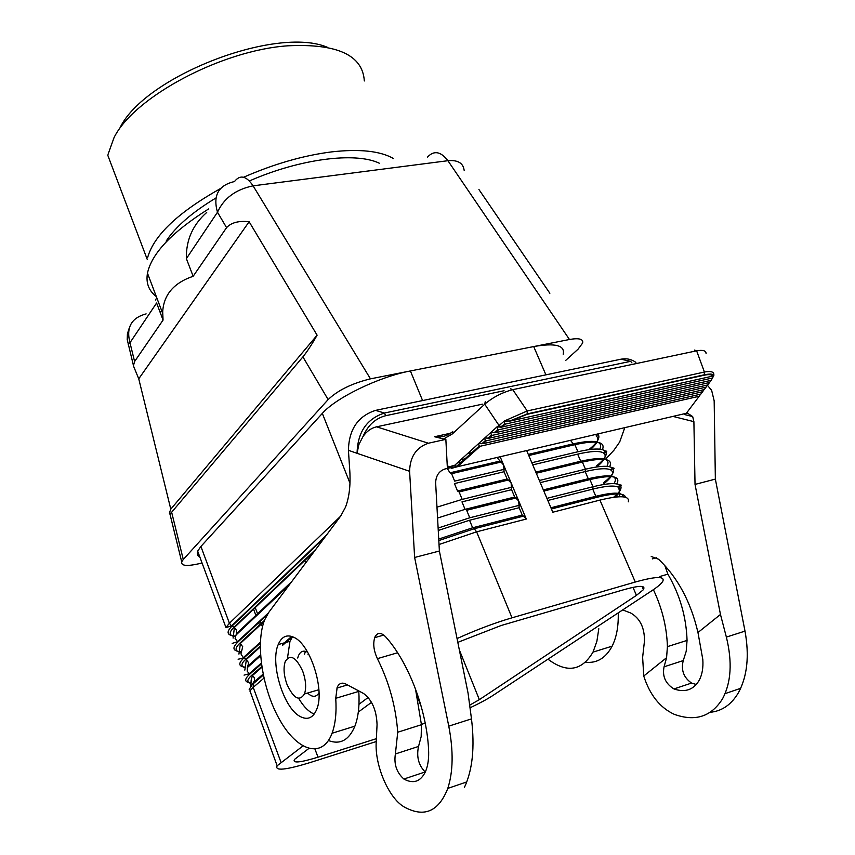 <?xml version="1.0" encoding="UTF-8"?>
<svg xmlns="http://www.w3.org/2000/svg" width="855" height="855" viewBox="0 0 855 855"><rect width="100%" height="100%" fill="white"/><g stroke="black" fill="none" stroke-linecap="round" stroke-linejoin="round"><path stroke-width="1.28" d="M511.6 489.68L514.678 497.022L518.686 500.912L526.295 519.049L522.255 515.095L519.156 507.72L518.686 500.912L511.119 482.872L507.133 479.035L504.076 471.736L503.584 464.928L511.119 482.872L511.6 489.68L461.978 501.874L465.056 509.356L514.678 497.022M243.579 177.242C274.06 163.914 303.44 155.46 331.697 151.88C359.613 148.759 380.186 150.972 393.439 158.517M147.723 257.248C154.135 235.093 178.396 212.2 220.483 188.56M166.137 241.142C175.564 226.735 192.151 212.35 215.888 198.007M249.404 180.95C299.87 158.741 355.498 151.763 379.257 163.187M340.472 516.345L229.407 623.252L200.904 546.452L322.335 413.393C335.951 397.693 379.086 376.799 410.4 370.952L533.702 346.564C555.376 342.791 565.208 345.345 563.199 354.248M368.195 697.434L358.972 704.296M302.916 745.988L277.202 765.727C274.412 771.231 285.688 770.088 311.017 762.286L376.243 741.531M470.015 707.822C479.708 703.238 487.318 699.144 492.833 695.532L652.098 590.538C657.997 586.637 661.588 583.505 662.86 581.154C664.869 576.067 655.678 576.356 635.286 582.031L512.017 617.812C494.521 622.964 476.203 629.889 457.051 638.557M457.81 642.34L501.18 625.497L624.193 589.597C640.032 585.205 646.327 585.322 643.078 589.961L636.441 595.358L632.989 587.342M469.662 705.183L479.345 699.647L636.441 595.358M425.213 723.17L421.419 724.377M376.382 738.667L318.007 757.188L315.014 749.236M308.773 748.52L294.537 759.39C292.186 763.43 300.009 762.692 318.007 757.188M371.53 702.329L358.309 712.055M119.753 128.303C143.843 76.64 276.336 25.255 327.604 47.388M305.406 651.296L304.551 654.182M202.047 562.975L198.681 563.798C186.411 566.512 180.79 565.796 181.805 561.66L183.28 559.501L171.652 512.241L302.905 356.877L328.138 399.584C337.81 390.308 351.918 383.393 370.461 378.851L410.4 370.952L422.594 400.568M183.28 559.501L328.138 399.584M475.914 526.947L473.531 528.914M305.673 562.943L304.551 560.025M565.828 360.297L578.076 349.161L582.672 342.994C583.42 338.997 579.017 337.832 569.473 339.499L533.702 346.564L545.907 374.853M163.059 320.08L156.604 303.001L129.971 342.727L134.598 361.515L163.059 320.08L162.696 311.979C163.626 294.772 173.779 282.877 193.155 276.272L186.369 258.627C185.963 240.191 192.749 224.812 206.707 212.457M146.12 313.881C131.371 317.846 125.995 327.454 129.971 342.727L128.154 344.02L128.453 345.228M286.938 684.278C293.618 698.61 299.474 701.816 304.519 693.875C306.464 687.709 305.866 680.153 302.723 671.207C296.033 657.035 290.219 653.797 285.271 661.492C283.229 667.648 283.785 675.236 286.938 684.278M308.516 653.744L307.992 654.791M628.307 501.821C629.836 495.718 620.377 495.141 599.932 500.1L552.8 512.22L526.766 450.788M255.068 607.146L257.558 613.783M260.337 621.168L262.453 626.811M156.337 296.61C148.759 290.764 145.81 282.952 147.466 273.173C151.763 253.337 172.144 231.929 208.62 208.93M549.861 293.265L478.928 189.532M108.029 154.381L114.078 137.527C134.139 97.043 221.498 50.263 287.846 45.807C337.244 43.423 362.734 55.148 364.316 80.958M497.097 457.714L503.584 464.928L500.25 456.976M200.904 546.452L197.868 550.823L197.281 553.067L197.868 555.387L199.888 557.139M193.155 276.272L226.575 227.633C231.299 222.567 238.812 220.611 249.126 221.744L138.745 378.818L133.401 365.822L134.598 361.515M249.126 221.744L317.109 335.181L170.797 509.174L138.745 378.818M171.652 512.241L169.899 513.93C169.076 514.165 169.376 512.583 170.797 509.174M317.109 335.181C311.872 344.426 307.137 351.662 302.905 356.877M226.575 227.633L217.48 212.232C223.839 198.242 235.724 189.447 253.101 185.834L447.913 160.708C457.81 159.832 463.218 163.038 464.158 170.337M370.461 378.851L253.101 185.834C246.304 175.82 240.084 174.388 234.473 181.559C218.41 185.257 212.745 195.485 217.48 212.232L186.369 258.627M551.422 508.971L597.506 497.172C615.205 492.843 624.524 492.875 625.486 497.268M585.579 662.24C596.897 663.437 605.757 658.083 612.137 646.156C616.508 637.349 618.539 626.501 618.24 613.601M547.97 659.184C566.801 673.323 581.817 670.961 593.007 652.119L596.865 641.4L598.81 628.735M485.255 401.604L484.721 404.212C492.769 397.319 502.12 392.466 512.754 389.656L527.225 410.956L504.365 420.991L499.085 425.534L484.721 404.212L452.231 433.998L443.553 438.968L434.575 436.745C441.009 437.685 446.77 436.178 451.825 432.224M696.312 684.502L691.567 683.06C683.647 677.588 680.879 670.085 683.263 660.573L686.202 651.328L687.057 640.406L667.413 646.637L666.579 657.698L643.751 676.016C649.8 694.869 659.921 707.619 674.135 714.267C695.136 721.909 711.285 716.725 722.582 698.738C731.185 682.525 732.446 661.973 726.365 637.093L720.466 614.467L695.03 484.411L715.357 479.11L714.171 400.856L711.627 390.318L707.459 385.338M482.477 404.148L376.563 426.816C371.156 428.077 366.645 431.315 363.012 436.52L358.811 444.675L357.069 453.3L409.598 471.297C410.005 456.741 416.278 447.389 428.408 443.232L445.85 439.342L443.553 438.968M643.751 676.016L642.629 657.335L644.467 641.079C644.627 627.741 640.053 618.389 630.766 613.035L622.697 609.914M667.413 646.637C666.815 627.143 662.133 608.162 653.38 589.672M720.466 614.467L697.969 632.518C690.808 601.845 677.684 577.414 658.574 559.234L651.232 556.466M695.03 484.411L693.897 421.654L673.419 416.524M605.436 459.359L613.933 450.222L619.693 441.971L624.695 427.906M409.598 471.297L414.632 557.471L448.768 726.152C453.545 750.947 453.203 771.755 447.731 788.588C438.497 811.78 423.952 817.882 404.105 806.885C388.715 798.185 374.682 765.3 376.211 742.161L377.055 724.698C376.553 710.27 372.053 699.86 363.546 693.469L345.826 684.043C342.043 682.205 339.179 683.263 337.201 687.206L335.737 698.311C336.667 712.365 335.449 724.003 332.071 733.248C322.613 758.855 297.797 751.534 280.173 720.626C262.378 690.103 255.089 643.377 264.665 619.854L268.759 612.372L340.739 515.982L345.441 507.304C349.225 497.471 350.678 485.319 349.791 470.838L348.423 450.329L357.069 453.3C357.572 432.277 366.667 418.865 384.376 413.04L630.627 361.334L620.986 359.196L375.58 410.368C357.946 416.129 348.893 429.456 348.423 450.329M479.302 446.021L456.303 466.595L450.2 467.589L451.643 468.326L457.297 466.755L454.764 465.248L449.965 466.574L447.272 466.103L445.85 439.342M504.236 421.515L504.685 423.93L505.54 424.059L501.661 427.115L499.085 425.534L497.054 426.816L454.764 465.248M447.56 467.129L450.2 467.589L449.965 466.574M478.608 443.884L479.195 445.925L480.254 446.235L457.297 466.755L686.362 413.275L687.484 411.789M452.231 433.998L452.797 431.39M479.078 443.456L483.118 443.681L700.79 394.134L701.378 393.353M414.632 557.471L439.385 551.015L435.644 482.925C435.868 475.743 438.957 471.105 444.921 469L449.431 467.952L447.55 467.119L447.272 466.103M687.057 640.406C686.287 616.936 679.896 594.856 667.883 574.154L659.942 576.462M686.768 412.73L692.678 416.567L693.897 421.654M710.281 712.29C722.09 711.104 731.506 704.52 738.538 692.518C747.291 676.252 749.45 655.785 745.004 631.118L715.357 479.11M395.395 753.95L397.725 732.233C395.844 706.572 389.068 682.044 377.386 658.649C373.603 650.42 372.791 643.195 374.96 636.986C377.515 632.262 381.074 632.219 385.669 636.857C408.198 661.727 426.517 709.137 428.558 749.098C429.039 758.064 428.045 765.503 425.598 771.392C420.724 781.652 413.489 784.206 403.891 779.044C396.602 772.503 393.77 764.135 395.395 753.95L418.533 746.447L421.173 736.561L421.44 724.709L415.477 688.852M328.448 740.548C340.194 744.972 349.022 740.173 354.911 726.119C358.373 716.918 359.666 705.343 358.79 691.396L335.737 698.311M697.969 632.518L702.821 659.59C703.355 667.712 702.179 674.563 699.294 680.142C693.587 689.857 685.144 692.785 673.943 688.938C665.436 683.615 662.144 676.241 664.068 666.804L666.579 657.698M293.992 637.381C287.066 634.154 281.883 636.377 278.42 644.072C269.72 662.358 283.219 707.79 300.052 716.447C307.554 720.434 313.133 718.018 316.788 709.18C324.986 690.017 310.429 644.456 293.992 637.381M713.829 374.779C713.978 371.786 710.836 370.867 704.413 372.032L696.622 350.817C702.96 349.727 706.112 350.668 706.091 353.66M501.661 427.115L711.189 380.336L712.514 377.985L505.54 424.059M292.528 636.719L289.973 641.293L287.462 658.222M298.705 698.385C302.777 705.332 307.137 710.174 311.776 712.899L314.223 714.053M664.763 565.433L667.883 574.154M418.533 746.447C416.353 756.75 418.565 765.246 425.159 771.947L403.891 779.044M319.022 692.636C316.959 696.333 314.095 697.22 310.461 695.329L307.522 693.063M297.7 658.019L298.331 656.009C300.265 651.446 303.226 650.11 307.212 651.991M439.385 551.015L468.059 693.127L471.479 718.873C474.899 747.195 472.548 770.034 464.425 787.391M711.104 374.982L710.762 374.041M485.18 437.995L489.231 438.209L704.231 389.581L704.809 388.801M704.071 389.613L702.607 391.729L486.345 440.795L485.287 440.475L484.7 438.423M620.986 359.196C626.48 358.127 631.46 359.196 635.928 362.413M375.58 410.368L384.376 413.04L385.776 415.69C375.516 418.266 367.928 425.213 363.012 436.52M509.356 421.162L527.46 413.841L704.573 374.747C709.329 373.806 712.45 373.892 713.957 375.003L712.514 376.147C711.649 374.533 708.902 374.212 704.264 375.195L704.413 372.032L527.225 410.956L527.182 414.312L510.424 421.002L504.888 421.066M694.41 350.08L696.622 350.817L512.754 389.656L510.659 388.811M713.84 375.505L712.514 377.985M498.679 429.776L709.543 382.527L707.694 384.974L495.398 432.705L498.679 429.776L497.61 429.445L497.033 427.372M486.345 440.795L483.118 443.681M489.231 438.209L492.491 435.302L706.059 387.144L704.231 389.581M700.79 394.134L702.607 391.729M497.525 426.934L501.607 427.158M480.254 446.235L699.187 396.26L686.362 413.275M700.64 394.166L699.187 396.26M712.514 376.147L510.424 421.002M491.326 432.48L495.398 432.705M711.018 380.379L709.543 382.527M707.523 385.017L706.059 387.144M492.491 435.302L491.433 434.981L490.845 432.919M240.683 652.194C234.826 651.296 234.58 648.272 239.945 643.12L242.724 646.754L240.95 653.861L243.226 657.698L260.369 642.265M260.337 643.131L243.814 658.051L238.107 659.226M260.262 646.166L245.887 659.12L243.814 658.051C238.096 663.437 238.502 666.462 245.054 667.146M528.764 455.523L574.87 444.664L577.927 451.75L531.821 462.726M437.578 518.034L465.056 509.356M349.984 483.193L322.335 413.393M315.955 549.177L234.024 627.196L236.664 630.306L236.44 633.673L291.737 581.603M234.473 636.537C228.99 635.425 228.841 632.305 234.024 627.196L231.545 625.892L229.407 623.252L226.158 627.228M324.676 537.485L231.962 626.127C225.977 632.144 226.97 635.447 234.954 636.045M245.011 667.616C240.672 666.505 240.96 663.672 245.887 659.12L248.687 662.817L247.341 667.573L260.583 655.817M260.519 654.802L248.313 665.65M543.342 489.894L588.251 478.725C610.449 473.691 619.031 475.327 613.976 483.631M543.833 491.059L589.929 479.58C612.105 474.504 621.061 475.957 616.808 483.93M236.44 633.673L235.093 638.396L237.872 642.052C231.694 648.101 232.838 651.296 241.292 651.617M289.14 585.077L235.467 635.554M615.269 497.076C620.185 492.362 621.254 489.103 618.486 487.275C614.734 485.202 606.152 485.822 592.739 489.124L593.007 486.741L589.929 479.58M613.623 497.279C620.121 491.839 622.344 487.916 620.303 485.501C617.192 482.648 608.097 483.054 593.007 486.741L546.922 498.347M427.521 157.074C433.998 150.191 440.795 151.41 447.913 160.708L569.473 339.499M609.615 466.745C613.366 458.782 604.293 457.222 582.373 462.074L580.716 461.24C602.54 456.442 611.272 458.152 606.9 466.349M479.345 699.647L459.338 649.918M159.864 311.626L161.894 311.295M623.049 496.83C622.675 492.149 613.612 491.967 595.828 496.295L592.739 489.124L547.82 500.474M421.387 707.021L417.529 697.242M436.98 507.143L462.181 499.395L459.114 491.935L508.757 479.912M599.932 500.1L635.286 582.031M261.395 663.929L249.778 674.125L247.245 671.346L247.341 667.573M292.442 636.686L282.567 645.354M259.503 625.005L258.445 622.194M255.88 615.354L253.401 608.739M504.3 469.288L454.657 481.109L451.6 473.681L501.244 461.999M237.872 642.052L267.07 614.905M462.181 499.395L511.824 487.232M438.123 528.048L469.748 517.788L466.659 510.285L516.302 497.92M263.928 678.154L253.198 687.367L280.996 762.297M239.945 643.12L264.43 620.441M603.074 484.4C611.742 477.592 614.446 472.858 611.186 470.197C607.488 467.867 598.821 468.326 585.183 471.586L585.451 469.203L582.373 462.074L536.277 473.243M603.844 482.498C612.009 476.085 615.044 471.415 612.96 468.497C609.946 465.344 600.776 465.58 585.451 469.203L539.355 480.489M261.758 666.526L251.851 675.183L254.159 677.47L254.715 680.388L249.179 689.504M263.276 675.108L253.326 683.69L253.198 687.367L249.778 691M254.298 681.756L263.084 674.168M532.74 464.885L577.659 454.144L580.716 461.24L535.796 472.099M251.851 675.183C246.849 679.682 246.55 682.418 250.943 683.391M459.114 491.935L457.521 491.027L507.133 479.035M249.778 674.125C243.974 679.436 244.37 682.343 250.996 682.867M447.261 468.455L450.019 472.804L499.63 461.144M457.254 463.015L462.972 461.689M155.364 300.052L156.337 298.587M467.771 453.588L473.499 452.274M460.92 459.734L466.638 458.408M438.262 530.463L469.545 520.257L472.633 527.781L522.255 515.095M439.032 544.496L476.62 531.831L512.017 617.812M570.659 440.528L573.224 443.852L574.87 444.664C596.534 440.015 605.725 441.682 602.422 449.666M528.294 454.411L573.224 443.852C594.706 439.278 603.566 441.052 599.804 449.174M438.818 540.574L474.247 528.732L476.62 531.831L526.295 519.049M437.589 437.012L437.236 436.146M596.619 465.804C605.319 458.782 608.097 453.802 604.945 450.863C601.225 448.159 592.216 448.458 577.927 451.75M596.79 466.937C604.955 460.108 607.136 455.416 603.32 452.84C599.302 450.671 590.741 451.098 577.659 454.144M590.602 449.409C597.752 443.029 599.579 438.53 596.095 435.922M589.426 449.196C597.175 442.815 600.157 438.017 598.372 434.778M469.748 517.788L519.402 505.284M540.264 482.637L585.183 471.586L588.251 478.725M550.919 507.774L595.828 496.295M438.733 539.067L472.633 527.781M469.545 520.257L519.156 507.72M474.247 528.732L523.901 516.014M451.6 473.681L450.019 472.804M457.521 491.027L454.454 483.588L504.076 471.736M434.575 436.745L450.51 433.207M376.563 426.816L428.408 443.232M726.365 637.093L745.004 631.118M421.44 724.709L397.725 732.233M683.263 660.573L664.068 666.804M691.567 683.06L673.943 688.938M397.618 652.76L377.386 658.649M448.768 726.152L471.479 718.873M385.776 415.69L504.065 390.735M630.627 361.334L631.941 362.915M500.261 427.276L504.771 423.984M704.264 375.195L527.182 414.312M264.013 621.564L240.415 643.388L238.94 654.096M233.094 638.119L234.43 627.42L314.202 551.518M197.697 551.229L225.977 627.591L231.555 625.892L326.492 535.059M260.262 646.989L246.422 659.429L244.819 670.149M619.266 496.755C619.896 494.019 619.629 490.866 618.486 487.275L619.522 484.881C622.387 485.084 622.194 485.544 618.935 486.228M232.186 643.388L237.401 641.774L268.267 613.056M129.137 328.373L127.416 333.813L127.213 339.51L133.412 365.406M244.06 675.129L249.179 673.761L261.299 663.117M282.535 644.446L291.673 636.419M643.42 589.512L642.105 586.466M162.653 313.325L147.466 273.173M304.487 693.961L318.894 689.707M611.186 470.197L612.212 467.813C614.948 468.102 614.734 468.593 611.582 469.288M277.148 765.791L250.034 691.086M261.876 667.317L252.46 675.546C250.397 681.916 251.53 679.105 250.729 686.266M107.869 155.503L147.252 259.428M181.72 561.895L169.921 513.919M603.908 453.236L604.945 450.863C607.531 451.205 607.307 451.729 604.261 452.413M596.662 436.36L597.602 434.233M598.105 434.126L598.425 435.152M612.127 646.177L593.007 652.119M347.483 684.919L336.838 688.083M692.678 416.567L684.449 414.525M725.072 693.629L740.687 688.296M354.9 726.152L332.071 733.248M289.973 641.293L278.228 644.552M383.788 635.062L374.704 637.648M656.544 557.695L652.29 558.903M447.796 788.406L466.798 781.908M481.782 443.798L485.394 440.571M497.728 429.552L494.062 432.822M487.895 438.337L491.54 435.077"/></g></svg>
